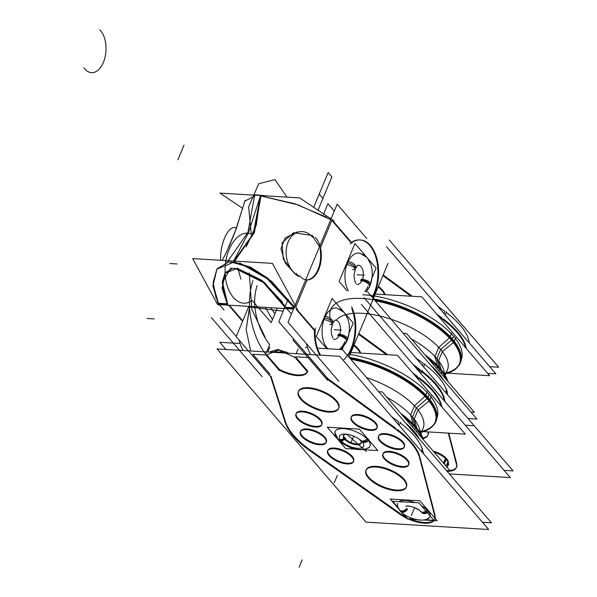 <?xml version="1.0" encoding="UTF-8"?>
<svg xmlns="http://www.w3.org/2000/svg" width="597" height="597" viewBox="0 0 597 597"><rect width="100%" height="100%" fill="white"/><g stroke="black" fill="none" stroke-linecap="round" stroke-linejoin="round"><path stroke-width="0.9" d="M465.242 425.183L474.212 425.721L364.871 298.604M420.504 369.991L413.124 364.595L420.504 369.991L413.124 364.595L420.504 369.991L413.124 364.595L420.504 369.991L413.124 364.595L420.504 369.991L413.124 364.595L420.504 369.991L419.609 372.132M443.907 397.229A72.483 30.305 22.6 0 0 421.878 371.013A72.483 30.305 22.6 0 1 443.907 397.229A72.483 30.305 22.6 0 0 421.878 371.013A72.483 30.305 22.6 0 1 443.907 397.229A72.483 30.305 22.6 0 0 421.878 371.013A72.483 30.305 22.6 0 1 443.907 397.229A72.483 30.305 -157.4 0 0 421.878 371.013A72.483 30.305 22.6 0 1 443.907 397.229A72.483 30.305 -157.4 0 0 421.878 371.013A72.483 30.305 22.6 0 1 443.601 396.333M468.018 418.519L476.988 419.057L367.648 291.94M415.9 357.931L423.28 363.327L415.9 357.931L423.28 363.327L415.9 357.931L423.28 363.327L422.385 365.468M424.646 364.349A72.483 30.305 22.6 0 1 447.004 391.692A72.483 30.305 22.6 0 1 447.549 394.729A72.483 30.305 22.6 0 0 447.004 391.692L446.332 393.311L447.004 391.692A72.483 30.305 22.6 0 1 447.549 394.729A72.483 30.305 22.6 0 0 447.004 391.692L446.332 393.311L447.004 391.692A72.483 30.305 22.6 0 0 424.646 364.349A72.483 30.305 22.6 0 1 447.004 391.692A72.483 30.305 22.6 0 0 424.646 364.349A72.483 30.305 22.6 0 1 447.004 391.692L446.332 393.311M487.659 373.371L495.876 373.864L386.475 246.673M383.192 274.956L412.363 296.299M436.646 314.059L442.116 318.067M443.489 319.082A72.483 30.305 22.6 0 1 466.279 348.506A72.483 30.305 -157.4 0 0 443.489 319.082A72.483 30.305 22.6 0 1 466.279 348.506A72.483 30.305 -157.4 0 0 443.489 319.082A72.483 30.305 -157.4 0 1 466.279 348.506M385.035 294.657A21.835 9.127 -157.4 0 0 382.461 290.082A21.835 9.127 -157.4 0 1 385.035 294.657A21.835 9.127 -157.4 0 0 382.461 290.082A21.835 9.127 -157.4 0 1 385.035 294.657A21.835 9.127 -157.4 0 0 382.461 290.082A21.835 9.127 -157.4 0 0 378.438 286.373A21.835 9.127 -157.4 0 1 382.461 290.082A21.835 9.127 -157.4 0 0 378.438 286.373A21.835 9.127 -157.4 0 1 382.461 290.082A21.835 9.127 -157.4 0 0 378.438 286.373M489.682 366.662L498.652 367.2L389.244 240.009M437.489 305.985L444.892 311.403L437.489 305.985L444.892 311.403L437.489 305.985L444.892 311.403L443.996 313.552M446.265 312.418A72.483 30.305 22.6 0 1 469.167 342.812A72.483 30.305 22.6 0 0 446.265 312.418A72.483 30.305 22.6 0 1 469.167 342.812A72.483 30.305 22.6 0 0 446.265 312.418A72.483 30.305 22.6 0 1 469.167 342.812M384.535 294.627A21.835 9.127 -157.4 0 0 381.49 290.045M382.774 291.53A21.835 9.127 -157.4 0 0 378.147 287.075M465.735 347.879A72.483 30.305 -157.4 0 0 438.922 316.701M446.563 311.701L445.205 314.955M382.901 275.657L410.997 296.216M438.773 316.537L443.205 319.776M415.258 367.073L421.586 371.7A72.483 30.305 -157.4 0 1 443.616 397.93A72.483 30.305 -157.4 0 0 443.429 397.378M445.519 392.363L446.787 389.304M446.563 393.58L447.429 391.505M423.594 366.879L424.945 363.633M360.409 440.489A9.604 4.015 -157.4 0 0 359.267 439.228M347.536 434.347A9.604 4.015 -157.4 0 0 343.372 435.877A9.604 4.015 -157.4 0 0 344.857 439.556M344.073 438.646A9.604 4.015 -157.4 0 0 353.417 444.205A9.604 4.015 -157.4 0 0 361.11 443.258A9.604 4.015 -157.4 0 0 359.633 439.579M344.394 434.317A9.604 4.015 -157.4 0 0 344.73 438.392A9.604 4.015 -157.4 0 0 354.633 443.728A9.604 4.015 -157.4 0 0 361.528 442.078M344.954 437.355A5.455 4.075 143.7 0 1 337.021 438.325A5.455 4.075 143.7 0 1 337.014 438.31C343.768 445.974 359.066 454.086 369.655 446.952M360.603 440.302A5.455 3.522 -44.5 0 0 367.618 438.265M337.029 438.34L334.947 433.974A18.895 7.903 22.6 0 1 346.991 429.012A18.895 7.903 22.6 0 1 367.894 439.788A5.455 3.813 139.3 0 1 360.976 440.713L360.976 440.713A5.455 3.813 -40.7 0 0 367.894 439.788A18.895 7.903 22.6 0 1 368.401 447.899L364.521 449.377L359.327 449.601L355.222 448.951L349.118 446.989L343.476 444.064L338.693 440.273M337.82 439.325A5.455 3.813 -40.7 0 0 344.223 438.84A5.455 3.813 139.3 0 1 337.82 439.325M361.469 441.317A9.604 4.015 -157.4 0 1 355.379 443.877A9.604 4.015 -157.4 0 1 344.73 438.392A9.604 4.015 -157.4 0 0 355.379 443.877A9.604 4.015 -157.4 0 0 361.469 441.317A9.604 4.015 -157.4 0 1 355.379 443.877A9.604 4.015 -157.4 0 1 344.73 438.392A9.604 4.015 -157.4 0 0 355.275 443.862A9.604 4.015 -157.4 0 0 361.498 441.437M361.252 441.056A5.455 4.075 -36.3 0 0 362.304 441.967M362.648 442.123A5.455 4.075 -36.3 0 0 369.185 440.086M345.708 438.228A5.455 3.522 135.5 0 1 345.148 438.847M344.641 439.325A5.455 3.522 135.5 0 1 341.35 440.959M341.283 440.974A5.455 3.522 135.5 0 1 338.686 440.265L334.73 432.415M362.67 449.623L377.782 450.534L359.364 429.124L327.29 427.198L345.708 448.608L356.797 449.272M367.894 439.788A18.895 7.903 22.6 0 0 346.961 429.004A18.895 7.903 22.6 0 0 334.954 434.012A18.895 7.903 22.6 0 1 346.961 429.004A18.895 7.903 22.6 0 1 367.894 439.788A5.455 3.813 139.3 0 1 360.976 440.713A5.455 3.813 -40.7 0 0 367.894 439.788A18.895 7.903 22.6 0 0 346.961 429.004A18.895 7.903 22.6 0 0 334.954 434.012A18.895 7.903 22.6 0 1 346.961 429.004A18.895 7.903 22.6 0 1 367.894 439.788A5.455 3.813 -40.7 0 1 360.976 440.713A5.455 3.813 -40.7 0 0 368.461 439.183A5.455 3.813 -40.7 0 1 360.976 440.713L361.513 441.474M340.544 440.116A13.097 5.477 -157.4 0 0 353.305 447.571A13.097 5.477 -157.4 0 0 363.655 446.243A13.097 5.477 -157.4 0 0 361.789 441.392M362.573 442.302A13.097 5.477 -157.4 0 0 349.82 434.84A13.097 5.477 -157.4 0 0 339.469 436.176A13.097 5.477 -157.4 0 0 341.327 441.026M323.41 214.547L327.947 203.644L334.32 211.047M288.172 299.194L278.799 321.716L329.656 380.841M286.836 308.664L291.455 314.029M306.477 343.723A34.932 20.283 93.4 0 0 310.574 354.558A34.932 20.283 -86.6 0 1 306.477 343.723A34.932 20.283 93.4 0 0 310.574 354.558A34.932 20.283 -86.6 0 1 306.477 343.723A34.932 20.283 93.4 0 0 310.574 354.558M338.887 381.393L288.023 322.268L337.171 204.196L366.819 238.658M388.035 263.322L348.969 357.17M307.097 279.941L295.933 306.768M296.06 309.216L314.41 330.544A34.932 20.283 93.4 0 0 319.798 355.111A34.932 20.283 93.4 0 1 314.41 330.544L296.06 309.216L314.41 330.544A34.932 20.283 93.4 0 0 319.798 355.111A34.932 20.283 93.4 0 1 314.41 330.544A34.932 20.283 93.4 0 0 319.798 355.111M351.849 308.865A34.932 20.283 93.4 0 1 343.23 360.387A34.932 20.283 93.4 0 0 351.849 308.865A34.932 20.283 93.4 0 1 343.23 360.387A34.932 20.283 93.4 0 0 351.849 308.865A34.932 20.283 93.4 0 1 347.469 355.424M372.244 297.291A34.932 20.283 93.4 0 0 374.901 254.404A34.932 20.283 93.4 0 0 351.402 242.375A34.932 20.283 93.4 0 1 374.901 254.404A34.932 20.283 93.4 0 1 372.244 297.291A34.932 20.283 93.4 0 0 374.901 254.404A34.932 20.283 93.4 0 0 351.402 242.375A34.932 20.283 93.4 0 1 374.901 254.404A34.932 20.283 93.4 0 1 372.244 297.291A34.932 20.283 93.4 0 0 364.431 241.21M350.991 242.658L331.872 220.427L350.991 242.658L331.872 220.427L320.485 247.785L331.872 220.427L350.991 242.658L331.872 220.427L320.485 247.785M320.037 248.859A22.708 13.186 -86.6 0 1 307.119 279.881A22.708 13.186 93.4 0 0 320.037 248.859A22.708 13.186 -86.6 0 1 307.119 279.881A22.708 13.186 93.4 0 0 320.037 248.859A22.708 13.186 -86.6 0 1 307.119 279.881M257.971 195.055L267.993 195.995M328.775 217.412L331.096 218.8M231.957 262.262L248.867 267.075L266.695 278.277L294.082 307.709M233.606 261.046L248.322 233.099L260.449 195.943L248.322 233.099L233.606 261.046L248.322 233.099L260.449 195.943L253.359 233.405L233.949 261.068L253.359 233.405L260.449 195.943L248.322 233.099L233.606 261.046L248.322 233.099L260.449 195.943L253.359 233.405L233.949 261.068L253.359 233.405L260.449 195.943L256.262 225.211L246.195 246.994M261.128 195.995L298.291 204.965L330.731 219.681L298.291 204.965L261.128 195.995L298.291 204.965L330.731 219.681L298.291 204.965L261.128 195.995L294.925 203.801L326.581 217.241M319.492 246.665L313.791 238.091L319.492 246.665M312.85 237.337L311.709 236.457L312.85 237.337M294.739 273.695L283.284 259.173L282.082 242.86L293.567 232.748L309.962 235.143L293.567 232.748L282.082 242.86L283.284 259.173L294.739 273.695L283.284 259.173L282.082 242.86L293.567 232.748L309.962 235.143L293.567 232.748L282.082 242.86L283.284 259.173L294.739 273.695L297.94 276.172L294.739 273.695L285.06 262.732L280.978 248.688L285.15 237.964L297.03 231.994M233.681 261.911L250.374 267.113L267.792 278.217L294.448 306.836L267.792 278.217L250.374 267.113L233.681 261.911L250.374 267.113L267.792 278.217L294.448 306.836L268.113 278.471L250.874 267.359L234.27 261.971M234.628 261.105L254.352 232.658L261.128 195.241L254.703 194.853L247.942 232.3L228.181 260.717M233.218 262.292L226.8 261.867M261.18 195.182L261.128 195.644M233.226 262.337L216.823 269.172L212.86 285.836L218.599 305.194M254.703 195.95L244.837 201.152L235.136 231.703M234.912 232.315L229.248 246.113M216.95 268.993L213.226 284.859L218.398 303.269L213.226 284.859L216.95 268.993L213.226 284.859L218.398 303.269L213.226 284.859L216.95 268.993L213.189 282.247L216.032 298.015M217.069 268.814L228.584 261.993L217.069 268.814M217.174 303.746L192.674 258.591L272.389 263.374L297.299 309.291M217.584 304.5L218.241 304.545M218.853 304.582L227.464 305.097M227.979 305.127L285.664 308.589M286.164 308.619L293.523 309.059M237.099 268.225L264.173 282.217L285.224 306.283L264.173 282.217L237.099 268.225L264.173 282.217L285.224 306.283L264.173 282.217L237.099 268.225L261.822 280.291L282.597 302.201M286.06 307.761L293.851 308.231M295.037 307.865L271.583 281.269L239.733 263.001M218.636 303.709L226.39 304.179M227.621 303.821L222.345 281.747L225.121 272.926L232.479 268.366L225.121 272.926L222.345 281.747L227.621 303.821L222.465 287.224L225.009 273.075L222.465 287.224L227.621 303.821L222.285 283.09L230.091 269.016M235.487 268.605L263.165 282.336L284.859 307.156M236.636 268.628L230.487 268.225M236.509 268.665L224.86 273.284L222.106 288.172L227.763 305.642M232.479 268.366L225.159 272.866L232.479 268.366M334.066 220.957L299.642 197.898L219.927 193.107L242.845 208.465M352.066 243.151L332.163 220.009M350.245 243.807A34.932 20.283 -86.6 0 1 360.387 239.972A34.932 20.283 -86.6 0 1 377.476 260.964A34.932 20.283 -86.6 0 1 372.677 297.791M351.655 306.865A34.932 20.283 -86.6 0 1 347.864 355.887M320.477 355.155A34.932 20.283 -86.6 0 1 315.216 327.962M284.985 307.261L294.045 307.806M296.739 309.253L315.485 331.044M211.375 317.664L262.24 376.797M219.412 304.612L224.032 309.985M239.151 340.081A34.932 20.283 93.4 0 0 243.151 350.514A34.932 20.283 -86.6 0 1 239.151 340.081A34.932 20.283 93.4 0 0 243.151 350.514A34.932 20.283 -86.6 0 1 239.151 340.081A34.932 20.283 93.4 0 0 243.151 350.514M220.606 318.223L236.278 336.447M270.822 376.603L271.463 377.349M228.636 305.164L242.561 321.358M226.621 303.761L217.562 303.216M229.323 305.209L242.778 320.85M236.539 227.912L234.822 227.584A22.708 9.082 101 0 0 224.778 237.576A22.708 9.082 101 0 0 220.629 260.27M228.726 247.285L235.218 231.502L228.726 247.285M315.358 237.487A22.708 13.186 -86.6 0 1 320.582 263.381A22.708 13.186 -86.6 0 1 306.754 279.933A22.708 13.186 -86.6 0 1 299.537 275.501M296.164 273.351L299.015 276.672M294.881 273.277A22.708 16.552 -96.7 0 1 286.359 248.8A22.708 16.552 -96.7 0 1 300.112 231.666A22.708 16.552 -96.7 0 1 312.059 236.419M313.843 237.397L312.015 235.27M482.488 522.293L491.458 522.83L342.491 349.641L317.425 348.141M225.972 349.484L219.771 342.275L239.419 343.454M306.836 347.506L305.395 347.417M391.513 416.527L398.886 421.922L391.513 416.527L398.886 421.922L391.513 416.527L398.886 421.922L397.998 424.064M400.259 422.937A72.483 30.305 22.6 0 1 422.288 449.16A72.483 30.305 22.6 0 0 400.259 422.937A72.483 30.305 22.6 0 1 422.288 449.16A72.483 30.305 22.6 0 0 400.259 422.937A72.483 30.305 22.6 0 1 421.989 448.257M421.945 451.907L422.616 450.287L423.512 453.727L422.616 450.287L421.945 451.907L422.616 450.287L423.512 453.727L422.616 450.287L421.945 451.907L422.616 450.287L423.512 453.727M301.47 436.064A13.97 5.843 -157.4 0 0 315.074 444.019A13.97 5.843 -157.4 0 0 326.111 442.593A13.97 5.843 -157.4 0 0 324.134 437.429M300.485 431.512A13.97 5.843 -157.4 0 0 302.149 435.84A13.97 5.843 -157.4 0 0 315.35 443.31A13.97 5.843 -157.4 0 0 326.231 442.228M326.402 441.892A13.97 5.843 -157.4 0 0 324.858 437.205A13.97 5.843 -157.4 0 0 311.231 429.624A13.97 5.843 -157.4 0 0 300.604 431.153M488.682 529.494L339.715 356.312L217.002 348.939L365.968 522.129L488.682 529.494M267.031 355.103L279.254 369.319A21.835 9.127 -157.4 0 0 307.358 371.737A21.835 9.127 -157.4 0 1 279.254 369.319A21.835 9.127 -157.4 0 0 307.328 371.797M307.597 370.968L295.754 357.2M295.418 356.805L308.037 357.566M309.612 357.663L327.335 378.267L309.612 357.663L327.335 378.267L309.612 357.663L327.335 378.267L396.117 428.586M397.483 429.601A72.483 30.305 22.6 0 1 419.519 455.824A72.483 30.305 -157.4 0 0 397.483 429.601A72.483 30.305 22.6 0 1 419.519 455.824A72.483 30.305 -157.4 0 0 397.483 429.601A72.483 30.305 22.6 0 1 419.519 455.824M419.84 456.951L435.153 515.704M435.026 518.823A23.141 9.679 -157.4 0 0 435.347 517.136A23.141 9.679 22.6 0 1 410.064 518.912A23.141 9.679 -157.4 0 0 434.862 519.166M406.393 517.233A23.141 9.679 22.6 0 1 400.303 513.607A23.141 9.679 -157.4 0 0 406.393 517.233A23.141 9.679 22.6 0 1 400.303 513.607A23.141 9.679 -157.4 0 0 406.393 517.233A23.141 9.679 22.6 0 1 400.303 513.607M399.505 513.047L311.5 450.959M310.709 450.399A72.483 30.305 22.6 0 1 285.567 421.952A72.483 30.305 -157.4 0 0 310.709 450.399A72.483 30.305 22.6 0 1 285.567 421.952A72.483 30.305 -157.4 0 0 310.709 450.399A72.483 30.305 22.6 0 1 285.567 421.952M285.403 421.43L270.986 376.2M270.098 374.319L252.837 354.252L270.098 374.319L252.837 354.252L270.098 374.319L252.837 354.252L266.463 355.073M324.955 438.377A13.97 5.843 -157.4 0 0 311.343 430.43A13.97 5.843 -157.4 0 0 300.306 431.855A13.97 5.843 -157.4 0 0 302.283 437.019M328.746 455.175A13.97 5.843 -157.4 0 0 342.357 463.13A13.97 5.843 -157.4 0 0 353.387 461.705A13.97 5.843 -157.4 0 0 351.417 456.541M327.76 450.623A13.97 5.843 -157.4 0 0 329.425 454.951A13.97 5.843 -157.4 0 0 342.633 462.421A13.97 5.843 -157.4 0 0 353.506 461.339M353.685 461.003A13.97 5.843 -157.4 0 0 352.14 456.309A13.97 5.843 -157.4 0 0 338.506 448.735A13.97 5.843 -157.4 0 0 327.88 450.265M352.23 457.489A13.97 5.843 -157.4 0 0 338.626 449.541A13.97 5.843 -157.4 0 0 327.589 450.966A13.97 5.843 -157.4 0 0 329.566 456.13M297.052 418.325A13.97 5.843 -157.4 0 0 310.664 426.28A13.97 5.843 -157.4 0 0 321.693 424.855A13.97 5.843 -157.4 0 0 319.716 419.691M296.067 413.773A13.97 5.843 -157.4 0 0 297.731 418.101A13.97 5.843 -157.4 0 0 310.94 425.571A13.97 5.843 -157.4 0 0 321.813 424.489M321.984 424.154A13.97 5.843 -157.4 0 0 320.44 419.46A13.97 5.843 -157.4 0 0 306.813 411.885A13.97 5.843 -157.4 0 0 296.187 413.415M320.537 420.639A13.97 5.843 -157.4 0 0 306.925 412.691A13.97 5.843 -157.4 0 0 295.896 414.117A13.97 5.843 -157.4 0 0 297.873 419.281M379.535 440.75A13.97 5.843 -157.4 0 0 393.147 448.705A13.97 5.843 -157.4 0 0 404.176 447.28A13.97 5.843 -157.4 0 0 402.199 442.116M378.55 436.198A13.97 5.843 -157.4 0 0 380.214 440.526A13.97 5.843 -157.4 0 0 393.423 447.996A13.97 5.843 -157.4 0 0 404.296 446.914M404.467 446.578A13.97 5.843 -157.4 0 0 402.923 441.892A13.97 5.843 -157.4 0 0 389.296 434.31A13.97 5.843 -157.4 0 0 378.67 435.84M403.02 443.064A13.97 5.843 -157.4 0 0 389.408 435.116A13.97 5.843 -157.4 0 0 378.379 436.541A13.97 5.843 -157.4 0 0 380.356 441.705M383.953 458.489A13.97 5.843 -157.4 0 0 397.557 466.444A13.97 5.843 -157.4 0 0 408.594 465.018A13.97 5.843 -157.4 0 0 406.617 459.854M382.968 453.936A13.97 5.843 -157.4 0 0 384.632 458.265A13.97 5.843 -157.4 0 0 397.833 465.735A13.97 5.843 -157.4 0 0 408.714 464.653M408.885 464.317A13.97 5.843 -157.4 0 0 407.341 459.63A13.97 5.843 -157.4 0 0 393.714 452.048A13.97 5.843 -157.4 0 0 383.087 453.578M407.438 460.802A13.97 5.843 -157.4 0 0 393.826 452.854A13.97 5.843 -157.4 0 0 382.789 454.28A13.97 5.843 -157.4 0 0 384.767 459.444M352.252 421.639A13.97 5.843 -157.4 0 0 365.864 429.594A13.97 5.843 -157.4 0 0 376.894 428.168A13.97 5.843 -157.4 0 0 374.916 423.004M351.267 417.087A13.97 5.843 -157.4 0 0 352.931 421.415A13.97 5.843 -157.4 0 0 366.14 428.885A13.97 5.843 -157.4 0 0 377.013 427.803M377.192 427.467A13.97 5.843 -157.4 0 0 375.647 422.78A13.97 5.843 -157.4 0 0 362.013 415.199A13.97 5.843 -157.4 0 0 351.387 416.728M375.737 423.952A13.97 5.843 -157.4 0 0 362.133 416.005A13.97 5.843 -157.4 0 0 351.096 417.43A13.97 5.843 -157.4 0 0 353.073 422.594M367.715 477.085A21.835 9.127 -157.4 0 0 388.983 489.503A21.835 9.127 -157.4 0 0 406.221 487.279A21.835 9.127 -157.4 0 0 403.132 479.204M366.073 470.152A21.835 9.127 -157.4 0 0 368.618 477.122A21.835 9.127 -157.4 0 0 389.49 488.853A21.835 9.127 -157.4 0 0 406.348 486.921M406.512 486.577A21.835 9.127 -157.4 0 0 404.102 479.249A21.835 9.127 -157.4 0 0 382.804 467.406A21.835 9.127 -157.4 0 0 366.2 469.794M404.415 480.697A21.835 9.127 -157.4 0 0 383.147 468.272A21.835 9.127 -157.4 0 0 365.909 470.496A21.835 9.127 -157.4 0 0 368.998 478.57M300.075 398.438A21.835 9.127 -157.4 0 0 321.335 410.855A21.835 9.127 -157.4 0 0 338.574 408.632A21.835 9.127 -157.4 0 0 335.492 400.565M298.425 391.513A21.835 9.127 -157.4 0 0 300.97 398.475A21.835 9.127 -157.4 0 0 321.843 410.214A21.835 9.127 -157.4 0 0 338.708 408.273M338.872 407.93A21.835 9.127 -157.4 0 0 336.454 400.609A21.835 9.127 -157.4 0 0 315.164 388.766A21.835 9.127 -157.4 0 0 298.56 391.154M336.768 402.05A21.835 9.127 -157.4 0 0 315.507 389.632A21.835 9.127 -157.4 0 0 298.261 391.856A21.835 9.127 -157.4 0 0 301.351 399.923M267.747 351.991L269.702 347.282M266.344 355.349L279.351 370.476M267.15 354.708L278.792 350.021L295.53 357.737L278.792 350.021L267.143 354.715L266.695 356.006L267.15 354.715M289.038 353.267L277.866 349.469L269.225 352.081L277.866 349.469L289.038 353.267L277.866 349.469L269.225 352.081L277.866 349.469L289.038 353.267L277.866 349.469L269.225 352.081L277.926 349.469L289.052 353.267M250.658 350.961L246.143 329.492L249.762 306.433L246.143 329.492L250.658 350.961L246.143 329.492L249.546 306.955L246.143 329.492L250.658 350.961L246.143 329.492L249.546 306.955L283.179 311.186L249.546 306.955L283.179 311.186L249.546 306.955L249.762 306.433L249.546 306.955L283.179 311.186M270.74 376.804L236.196 336.648L248.8 306.38M327.514 380.214L292.97 340.059L293.5 338.798M504.107 470.361L513.077 470.899L364.11 297.716M445.131 401.803L444.235 398.356L445.131 401.803L444.235 398.356L443.556 399.975L444.235 398.356L445.131 401.803L444.235 398.356L443.556 399.975M449.377 473.914L510.301 477.57L361.334 304.38M358.804 333.544L387.752 354.722M412.758 373.021L417.728 376.655M419.101 377.677A72.483 30.305 22.6 0 1 441.131 403.893A72.483 30.305 -157.4 0 0 419.101 377.677A72.483 30.305 22.6 0 1 441.131 403.893A72.483 30.305 -157.4 0 0 419.101 377.677A72.483 30.305 22.6 0 1 441.131 403.893M441.459 405.02L441.967 406.982M448.787 433.153L456.765 463.772M456.645 466.891A23.141 9.679 -157.4 0 0 456.966 465.212A23.141 9.679 22.6 0 1 449.862 470.503A23.141 9.679 -157.4 0 0 456.481 467.235M447.362 470.6A23.141 9.679 22.6 0 1 446.511 470.578A23.141 9.679 -157.4 0 0 447.362 470.6A23.141 9.679 22.6 0 1 446.511 470.578A23.141 9.679 -157.4 0 0 447.362 470.6A23.141 9.679 22.6 0 1 446.511 470.578M446.295 465.615A13.97 5.843 -157.4 0 0 447.884 464.07A13.97 5.843 -157.4 0 0 445.907 458.906M448.175 463.369A13.97 5.843 -157.4 0 0 446.631 458.683A13.97 5.843 -157.4 0 1 446.586 464.906A13.97 5.843 -157.4 0 0 448.004 463.712M446.728 459.862A13.97 5.843 -157.4 0 0 434.116 452.19M446.631 458.683A13.97 5.843 -157.4 0 0 433.228 451.16A13.97 5.843 -157.4 0 1 446.631 458.683A13.97 5.843 -157.4 0 0 433.228 451.16A13.97 5.843 -157.4 0 1 446.631 458.683A13.97 5.843 -157.4 0 1 446.586 464.906A13.97 5.843 -157.4 0 0 446.631 458.683M423.072 438.511A21.835 9.127 -157.4 0 0 427.84 435.347A21.835 9.127 -157.4 0 0 427.795 431.892M428.131 434.646A21.835 9.127 -157.4 0 0 428.303 431.922A21.835 9.127 -157.4 0 1 422.833 437.907A21.835 9.127 -157.4 0 0 427.967 434.989M360.088 353.066A21.835 9.127 -157.4 0 0 357.103 348.633M360.61 353.096A21.835 9.127 -157.4 0 0 358.073 348.678A21.835 9.127 -157.4 0 0 354.051 344.962A21.835 9.127 -157.4 0 1 358.073 348.678A21.835 9.127 -157.4 0 0 354.051 344.962A21.835 9.127 -157.4 0 1 358.073 348.678A21.835 9.127 -157.4 0 1 360.61 353.096A21.835 9.127 -157.4 0 0 358.073 348.678A21.835 9.127 -157.4 0 1 360.61 353.096M358.387 350.126A21.835 9.127 -157.4 0 0 353.76 345.663M422.169 370.297L420.818 373.543M358.506 334.253L386.386 354.64M414.885 375.498L418.81 378.364M440.862 404.55L441.287 406.184A72.483 30.305 -157.4 0 0 416.661 376.797M444.22 396.483L443.026 399.356M448.302 433.123L456.78 465.653M447.138 471.309A23.141 9.679 -157.4 0 0 456.347 467.593A23.141 9.679 -157.4 0 0 456.309 463.936M325.671 377.968L397.199 430.295M399.206 425.467L400.557 422.221M419.676 458.168A72.483 30.305 -157.4 0 0 395.042 428.728M421.407 451.28L422.601 448.407M419.243 456.481L435.161 517.577M399.221 513.741A23.141 9.679 -157.4 0 0 407.632 518.674M407.855 518.778A23.141 9.679 -157.4 0 0 434.735 519.524A23.141 9.679 -157.4 0 0 434.698 515.868M401.803 515.577L308.627 449.839M285.112 422.124A72.483 30.305 -157.4 0 0 311.209 451.66M285.575 423.594L270.62 376.67M307.739 372.177L294.731 357.058M296.134 353.693L298.09 348.984M278.247 369.625A21.835 9.127 -157.4 0 0 307.201 372.155A21.835 9.127 -157.4 0 0 307.433 371.379M347.029 290.702L339.126 281.515L354.946 243.509L366.043 256.404M372.11 277.672L376.095 268.09L368.252 258.971M352.596 269.56A6.112 2.552 -157.4 0 0 354.857 266.725A6.112 2.552 -157.4 0 0 347.447 262.986A21.79 12.656 93.4 0 0 348.372 290.784A21.79 12.656 -86.6 0 1 347.447 262.986A6.112 2.552 22.6 0 1 354.857 266.725A6.112 2.552 22.6 0 1 352.596 269.56A6.112 2.552 -157.4 0 0 354.857 266.725A6.112 2.552 -157.4 0 0 347.447 262.986A21.79 12.656 93.4 0 0 348.372 290.784A21.79 12.656 -86.6 0 1 347.447 262.986A6.112 2.552 22.6 0 1 353.275 265.277A6.112 2.552 22.6 0 1 355.387 268.598A6.112 2.552 -157.4 0 0 353.275 265.277A6.112 2.552 -157.4 0 0 347.447 262.986A21.79 12.656 -86.6 0 1 359.887 253.173L367.237 257.658L371.006 264.687L372.08 269.575L372.289 275.583L370.633 284.12A6.112 2.172 -160.8 0 0 367.67 280.956A6.112 2.172 -160.8 0 0 361.185 279.247M364.871 291.769A21.79 12.656 93.4 0 0 367.774 286.627A21.79 12.656 -86.6 0 1 364.871 291.769A21.79 12.656 93.4 0 0 367.774 286.627A21.79 12.656 93.4 0 1 364.871 291.769M347.454 261.374A6.112 2.918 26.2 0 1 353.618 263.807A6.112 2.918 26.2 0 1 355.73 267.829L354.066 274.642L354.297 279.097L355.693 283.217M362.23 280.053A6.112 2.552 22.6 0 1 367.998 282.366A6.112 2.552 22.6 0 1 370.05 285.642A6.112 2.552 -157.4 0 0 367.998 282.366A6.112 2.552 -157.4 0 0 362.23 280.053A6.112 2.552 22.6 0 1 367.998 282.366A6.112 2.552 22.6 0 1 370.05 285.65A6.112 2.552 -157.4 0 0 367.371 281.948A6.112 2.552 -157.4 0 0 360.909 279.971A6.112 2.552 -157.4 0 1 367.371 281.948A6.112 2.552 -157.4 0 1 370.05 285.65A6.112 2.552 -157.4 0 0 367.998 282.366A6.112 2.552 -157.4 0 0 362.23 280.053A6.112 2.552 22.6 0 1 367.998 282.366A6.112 2.552 22.6 0 1 370.05 285.65M346.126 264.568A6.112 2.172 19.2 0 1 352.379 266.411A6.112 2.172 19.2 0 1 355.066 269.434L355.066 269.434M362.864 254.188L367.304 257.74L370.991 264.643L372.073 269.493L372.297 275.515L371.319 281.859L369.386 287.112A6.112 2.918 -153.8 0 0 369.386 287.112A6.112 2.918 -153.8 0 0 367.021 282.903A6.112 2.918 -153.8 0 0 360.595 280.657M357.707 265.247A9.604 5.582 -86.6 0 1 358.334 265.225A9.604 5.582 -86.6 0 1 362.983 270.747A9.604 5.582 -86.6 0 1 361.931 280.709M362.521 279.299A9.604 5.582 -86.6 0 1 357.185 284.403A9.604 5.582 -86.6 0 1 356.558 284.306M326.805 348.7L316.261 336.447L332.081 298.44L343.178 311.335M342.156 349.626L343.32 346.835M349.245 332.604L353.23 323.022L345.387 313.903M329.731 324.492A6.112 2.552 -157.4 0 0 331.992 321.656A6.112 2.552 -157.4 0 0 324.581 317.917A21.79 12.656 93.4 0 0 327.843 348.767A21.79 12.656 -86.6 0 1 324.581 317.917A6.112 2.552 22.6 0 1 331.992 321.656A6.112 2.552 22.6 0 1 329.731 324.492A6.112 2.552 -157.4 0 0 331.992 321.656A6.112 2.552 -157.4 0 0 324.581 317.917A21.79 12.656 93.4 0 0 327.843 348.767A21.79 12.656 -86.6 0 1 324.581 317.917A6.112 2.552 22.6 0 1 330.41 320.208A6.112 2.552 22.6 0 1 332.522 323.522A6.112 2.552 -157.4 0 0 330.41 320.208A6.112 2.552 -157.4 0 0 324.581 317.917A21.79 12.656 -86.6 0 1 337.021 308.104L344.372 312.589L348.141 319.619L349.215 324.507L349.424 330.514L347.767 339.051A6.112 2.172 -160.8 0 0 344.805 335.887A6.112 2.172 -160.8 0 0 338.32 334.178M339.32 349.454A21.79 12.656 93.4 0 0 344.909 341.559A21.79 12.656 -86.6 0 1 339.32 349.454A21.79 12.656 93.4 0 0 344.909 341.559A21.79 12.656 93.4 0 1 339.32 349.454M324.589 316.306A6.112 2.918 26.2 0 1 330.753 318.738A6.112 2.918 26.2 0 1 332.865 322.761L331.201 329.574L331.432 334.029L332.827 338.148M339.365 334.984A6.112 2.552 22.6 0 1 345.126 337.298A6.112 2.552 22.6 0 1 347.185 340.574A6.112 2.552 -157.4 0 0 345.126 337.298A6.112 2.552 -157.4 0 0 339.365 334.984A6.112 2.552 22.6 0 1 345.133 337.298A6.112 2.552 22.6 0 1 347.185 340.581A6.112 2.552 -157.4 0 0 344.506 336.88A6.112 2.552 -157.4 0 0 338.044 334.902A6.112 2.552 -157.4 0 1 344.506 336.88A6.112 2.552 -157.4 0 1 347.185 340.581A6.112 2.552 -157.4 0 0 345.133 337.298A6.112 2.552 -157.4 0 0 339.365 334.984A6.112 2.552 22.6 0 1 345.133 337.298A6.112 2.552 22.6 0 1 347.185 340.581L342.215 347.939L340.193 349.506L342.297 347.872L346.521 342.044A6.112 2.918 -153.8 0 0 346.521 342.044A6.112 2.918 -153.8 0 0 344.156 337.835A6.112 2.918 -153.8 0 0 337.73 335.589M323.261 319.499A6.112 2.172 19.2 0 1 329.507 321.343A6.112 2.172 19.2 0 1 332.201 324.365L332.201 324.365M334.842 320.179A9.604 5.582 -86.6 0 1 335.469 320.156A9.604 5.582 -86.6 0 1 340.118 325.678A9.604 5.582 -86.6 0 1 339.066 335.641M339.656 334.23A9.604 5.582 -86.6 0 1 334.32 339.335A9.604 5.582 -86.6 0 1 333.693 339.238M400.945 511.681A4.806 3.075 -44.9 0 0 406.512 510.472M406.99 509.957A4.806 3.075 -44.9 0 0 407.475 509.293M429.086 511.047A4.806 3.604 144.2 0 1 421.646 512.375C418.579 507.987 409.072 505.39 405.841 506.092L410.445 506.301L414.587 507.614L419.213 510.129L421.363 512.017A4.806 3.358 -40.7 0 0 427.855 510.778A4.806 3.358 139.3 0 1 421.363 512.017A4.806 3.358 -40.7 0 0 427.855 510.778A17.47 7.306 -157.4 0 0 421.161 505.502A17.47 7.306 22.6 0 1 427.855 510.778A17.47 7.306 22.6 0 1 430.004 515.786M406.087 509.987A4.806 3.358 139.3 0 1 400.072 510.741A4.806 3.358 -40.7 0 0 406.087 509.987A4.806 3.358 139.3 0 1 400.072 510.733A4.806 3.358 -40.7 0 0 407.064 508.853A4.806 3.358 -40.7 0 1 400.072 510.733A4.806 3.358 -40.7 0 0 406.087 509.987A4.806 3.358 139.3 0 1 400.072 510.733L397.781 506.943L397.326 503.316M398.893 501.644A17.47 7.306 22.6 0 1 415.012 502.614A17.47 7.306 -157.4 0 0 398.893 501.644A17.47 7.306 22.6 0 1 415.012 502.614A17.47 7.306 -157.4 0 0 398.893 501.644A17.47 7.306 -157.4 0 1 415.012 502.614M398.863 509.122L390.192 499.047L419.945 500.831L437.131 520.808L423.84 520.009M401.617 512.323L407.378 519.024L416.042 519.547M446.228 459.25L444.258 463.981M397.975 507.443L392.662 501.271L418.878 502.846L433.929 520.345L424.922 519.8M403.505 513.875L407.714 518.771L414.594 519.181M427.497 509.204A4.806 3.075 135.1 0 1 420.967 511.592L421.363 512.017A4.806 3.358 -40.7 0 0 427.855 510.778A17.47 7.306 -157.4 0 0 421.161 505.502A17.47 7.306 22.6 0 1 427.855 510.778A4.806 3.358 139.3 0 1 421.363 512.017M429.862 516.86C426.743 523.584 405.4 519.091 399.281 509.741A4.806 3.604 -35.8 0 0 399.281 509.741A4.806 3.604 -35.8 0 0 406.721 508.413M445.414 458.414L443.474 463.071M349.126 357.357A70.356 29.417 22.6 0 1 430.221 400.102L429.571 400.624M429.056 401.042L418.034 409.982L414.236 419.116L416.878 428.221M420.124 433.892A61.133 25.559 -157.4 0 0 412.542 417.042A61.133 25.559 -157.4 0 0 386.931 397.341A61.133 25.559 22.6 0 1 412.542 417.042L416.34 407.908A61.133 25.559 -157.4 0 0 366.551 377.617A61.133 25.559 22.6 0 1 416.34 407.908L412.542 417.042A61.133 25.559 22.6 0 1 419.333 428.31M435.362 421.691A69.864 29.208 -157.4 0 0 427.639 398.251A69.864 29.208 -157.4 0 0 349.969 358.342A69.864 29.208 22.6 0 1 427.639 398.251A69.864 29.208 22.6 0 1 427.892 429.168L421.407 432.482M433.131 425.594A70.356 29.417 22.6 0 0 426.101 395.304L414.452 405.818M427.295 391.505L425.825 395.02M425.183 396.572A69.864 29.208 22.6 0 1 435.064 422.4A69.864 29.208 22.6 0 1 422.87 431.735M427.997 397.386L429.161 394.595A69.864 29.208 22.6 0 1 436.929 417.915A69.864 29.208 -157.4 0 0 429.161 394.595A69.864 29.208 -157.4 0 0 350.103 354.446A69.864 29.208 22.6 0 1 429.161 394.595A69.864 29.208 22.6 0 1 437.131 417.393M431.385 396.259L429.937 399.736M350.738 359.23A69.864 29.208 22.6 0 1 429.28 401.333M350.909 352.514L397.527 355.312L465.332 434.146L423.251 431.616M378.677 391.714L382.281 391.93L450.093 470.764L446.489 470.548M413.915 431.213A69.864 29.208 -157.4 0 0 405.564 422.974A69.864 29.208 -157.4 0 1 413.915 431.213A69.864 29.208 -157.4 0 0 405.564 422.974A69.864 29.208 -157.4 0 1 413.915 431.213A69.864 29.208 -157.4 0 1 419.601 439.295A69.864 29.208 -157.4 0 0 413.915 431.213A69.864 29.208 -157.4 0 1 419.601 439.295A69.864 29.208 -157.4 0 0 413.915 431.213M400.699 413.34A69.864 29.208 22.6 0 1 417.669 429.221L417.378 429.922M417.273 430.168L416.587 431.818M409.445 427.489A69.864 29.208 22.6 0 1 415.557 434.288M402.923 415.93A69.864 29.208 22.6 0 1 415.437 427.549A69.864 29.208 22.6 0 1 422.639 438.847A69.864 29.208 -157.4 0 0 415.437 427.549A69.864 29.208 22.6 0 1 422.639 438.847A69.864 29.208 22.6 0 0 415.437 427.549A69.864 29.208 -157.4 0 0 402.923 415.93A69.864 29.208 22.6 0 1 415.437 427.549A69.864 29.208 -157.4 0 0 402.923 415.93M423.557 439.922A69.864 29.208 22.6 0 0 413.572 424.46L412.497 427.056M411.467 429.527A69.864 29.208 22.6 0 1 417.027 436.303M410.505 414.378L412.93 423.788M413.43 425.743A70.356 29.417 22.6 0 1 422.512 438.705M404.109 417.303A70.356 29.417 22.6 0 1 417.549 430.534M414.743 405.117L410.646 414.952M415.019 426.034L412.542 417.042L415.019 426.034L412.542 417.042L416.34 407.908A61.133 25.559 22.6 0 1 423.101 428.422M446.847 380.259A70.356 29.417 -157.4 0 0 437.758 367.297M437.258 365.342L434.982 356.506M336.178 320.276A61.133 25.559 22.6 0 1 384.528 317.223A61.133 25.559 22.6 0 1 440.668 349.461L436.87 358.596L440.668 349.461A61.133 25.559 22.6 0 1 444.884 373.692A61.133 25.559 -157.4 0 0 440.668 349.461L436.87 358.596A61.133 25.559 22.6 0 1 444.466 374.297A61.133 25.559 -157.4 0 0 436.87 358.596A61.133 25.559 22.6 0 1 443.661 369.864M446.966 380.401A69.864 29.208 -157.4 0 0 439.773 369.103A69.864 29.208 -157.4 0 0 427.251 357.484A69.864 29.208 22.6 0 1 439.773 369.103A69.864 29.208 22.6 0 1 446.966 380.401A69.864 29.208 -157.4 0 0 439.773 369.103A69.864 29.208 -157.4 0 0 427.251 357.484A69.864 29.208 22.6 0 1 439.773 369.103A69.864 29.208 22.6 0 1 446.966 380.401A69.864 29.208 22.6 0 0 439.773 369.103A69.864 29.208 -157.4 0 0 427.251 357.484A69.864 29.208 -157.4 0 1 439.773 369.103A69.864 29.208 22.6 0 1 446.966 380.401M441.213 369.774L438.564 360.67L442.362 351.536L453.384 342.596M441.884 372.088A70.356 29.417 -157.4 0 0 428.437 358.857M440.914 373.371L441.601 371.722M441.705 371.476L441.996 370.774A69.864 29.208 -157.4 0 0 425.027 354.894M439.885 375.841A69.864 29.208 -157.4 0 0 435.116 370.379M438.243 372.767A69.864 29.208 -157.4 0 0 430.624 365.163A69.864 29.208 22.6 0 1 438.243 372.767A69.864 29.208 22.6 0 1 443.593 380.237A69.864 29.208 -157.4 0 0 438.243 372.767A69.864 29.208 -157.4 0 0 430.624 365.163A69.864 29.208 22.6 0 1 438.243 372.767A69.864 29.208 22.6 0 1 443.593 380.237A69.864 29.208 -157.4 0 0 438.243 372.767A69.864 29.208 -157.4 0 0 430.624 365.163A69.864 29.208 -157.4 0 1 438.243 372.767A69.864 29.208 22.6 0 1 443.593 380.237M440.414 376.535A69.864 29.208 -157.4 0 0 435.795 371.08M436.825 368.61L437.899 366.013A69.864 29.208 -157.4 0 1 447.884 381.476M471.018 412.117L474.421 412.318L406.609 333.484L403.206 333.283M447.578 373.17L489.667 375.7L421.855 296.866L375.237 294.067M462.138 355.715A69.864 29.208 22.6 0 0 453.489 336.148L452.325 338.939L453.489 336.148A69.864 29.208 22.6 0 0 374.431 296A69.864 29.208 22.6 0 1 453.489 336.148A69.864 29.208 22.6 0 0 362.752 294.769A69.864 29.208 22.6 0 1 453.489 336.148A69.864 29.208 22.6 0 0 374.431 296A69.864 29.208 22.6 0 1 453.489 336.148A69.864 29.208 22.6 0 1 461.265 359.469L461.503 358.879M447.198 373.289A69.864 29.208 -157.4 0 0 459.399 363.954A69.864 29.208 -157.4 0 0 449.511 338.126M450.16 336.574L451.623 333.059M459.69 363.245A69.864 29.208 -157.4 0 0 451.966 339.805A69.864 29.208 22.6 0 1 446.19 372.946A69.864 29.208 -157.4 0 0 459.347 363.991M454.272 341.29L455.712 337.812M453.608 342.887A69.864 29.208 -157.4 0 0 375.289 300.828M330.566 319.858A69.864 29.208 22.6 0 1 373.274 299.724A69.864 29.208 22.6 0 1 451.966 339.805A69.864 29.208 -157.4 0 0 374.52 299.933A69.864 29.208 22.6 0 1 451.966 339.805A69.864 29.208 22.6 0 1 452.22 370.722M453.899 342.178L454.548 341.656A70.356 29.417 -157.4 0 0 373.67 298.948M451.444 340.253L440.668 349.461A61.133 25.559 -157.4 0 0 391.139 319.253A61.133 25.559 22.6 0 1 440.668 349.461A61.133 25.559 22.6 0 1 447.429 369.976L445.317 375.043M438.161 347.939L450.429 336.857A70.356 29.417 -157.4 0 1 457.459 367.148M434.683 357.215L438.78 347.372M411.258 338.887A61.133 25.559 -157.4 0 1 436.87 358.596L440.668 349.461A61.133 25.559 22.6 0 1 444.884 373.692A61.133 25.559 -157.4 0 0 440.668 349.461L436.87 358.596A61.133 25.559 -157.4 0 0 411.258 338.887A61.133 25.559 22.6 0 1 436.87 358.596L439.347 367.588L436.87 358.596A61.133 25.559 -157.4 0 0 411.258 338.887A61.133 25.559 -157.4 0 1 436.87 358.596A61.133 25.559 22.6 0 1 444.466 374.297A61.133 25.559 -157.4 0 0 436.87 358.596L439.347 367.588M346.648 434.183L366.222 451.392L346.648 434.183M295.418 197.644L281.56 196.809L295.418 197.644M318.007 210.204L322.917 198.405L319.208 194.092L313.709 207.316L328.171 172.57L313.709 207.316L328.171 172.57L313.709 207.316L328.171 172.57L313.709 207.316L328.171 172.57L313.709 207.316L319.208 194.092L322.917 198.405L319.208 194.092L322.917 198.405L319.208 194.092L322.917 198.405L319.208 194.092L322.917 198.405L319.208 194.092L322.917 198.405L319.208 194.092L322.917 198.405L319.208 194.092L322.917 198.405L319.208 194.092L322.917 198.405L318.007 210.204L331.88 176.876L328.171 172.57L331.88 176.876L328.171 172.57L331.88 176.876L328.171 172.57L331.88 176.876L328.171 172.57L331.88 176.876L318.007 210.204M344.223 438.84A5.455 3.813 139.3 0 1 337.178 437.944A5.455 3.813 -40.7 0 0 344.223 438.84A5.455 3.813 139.3 0 1 337.178 437.944M299.134 567.15L302.186 559.829L299.134 567.15M271.225 322.596L277.262 308.089L271.225 322.596L277.262 308.089L271.225 322.596L277.262 308.089L271.225 322.596L277.262 308.089L271.225 322.596L252.098 300.358L271.225 322.596M286.993 197.137L274.993 179.6L258.717 183.742L248.636 206.89L251.247 234.158C238.658 228.375 224.338 248.792 225.129 271.359C224.92 294.082 239.718 310 252.098 300.358C239.718 310 224.92 294.082 225.129 271.359C224.338 248.792 238.658 228.375 251.247 234.158C238.658 228.375 224.338 248.792 225.129 271.359C224.92 294.082 239.718 310 252.098 300.358C239.718 310 224.92 294.082 225.129 271.359C224.338 248.792 238.658 228.375 251.247 234.158C238.658 228.375 224.338 248.792 225.129 271.359C224.92 294.082 239.718 310 252.098 300.358C239.718 310 224.92 294.082 225.129 271.359C224.338 248.792 238.658 228.375 251.247 234.158C238.658 228.375 224.338 248.792 225.129 271.359C224.92 294.082 239.718 310 252.098 300.358C239.718 310 224.92 294.082 225.129 271.359C224.338 248.792 238.658 228.375 251.247 234.158L248.636 206.89L258.717 183.742L274.993 179.6L286.993 197.137L274.993 179.6L258.717 183.742L248.636 206.89L251.247 234.158L248.636 206.89L258.717 183.742L274.993 179.6L286.993 197.137L274.993 179.6L258.717 183.742L248.636 206.89L251.247 234.158L248.636 206.89L258.717 183.742L274.993 179.6L286.993 197.137L274.993 179.6L258.717 183.742L248.636 206.89L251.247 234.158L248.636 206.89L258.717 183.742L274.993 179.6L286.993 197.137M240.912 279.202L237.867 268.307L240.912 279.202M252.964 280.717C243.986 306.992 253.606 338.641 265.68 354.185L269.643 344.663C259.904 332.126 249.859 307.806 257.135 285.567C249.859 307.806 259.904 332.126 269.643 344.663L265.68 354.185C253.606 338.641 243.986 306.992 252.964 280.717M320.35 211.771L313.992 207.51L320.35 211.771M177.913 159.772L184.018 145.123M99.706 29.85A22.708 13.186 -86.6 0 1 103.415 62.297A22.708 13.186 -86.6 0 1 83.923 67.767A22.708 13.186 93.4 0 0 103.415 62.297A22.708 13.186 93.4 0 0 99.706 29.85M302.149 435.84A13.97 5.843 -157.4 0 0 320.022 444.101A13.97 5.843 -157.4 0 0 324.858 437.205A13.97 5.843 -157.4 0 0 306.985 428.937A13.97 5.843 -157.4 0 0 302.149 435.84A13.97 5.843 -157.4 0 0 320.022 444.101A13.97 5.843 -157.4 0 0 324.858 437.205A13.97 5.843 -157.4 0 0 306.985 428.937A13.97 5.843 -157.4 0 0 302.149 435.84A13.97 5.843 -157.4 0 0 320.022 444.101A13.97 5.843 -157.4 0 0 324.858 437.205A13.97 5.843 -157.4 0 0 306.985 428.937A13.97 5.843 -157.4 0 0 302.149 435.84M329.425 454.951A13.97 5.843 -157.4 0 0 347.305 463.212A13.97 5.843 -157.4 0 0 352.14 456.309A13.97 5.843 -157.4 0 0 334.26 448.048A13.97 5.843 -157.4 0 0 329.425 454.951A13.97 5.843 -157.4 0 0 347.305 463.212A13.97 5.843 -157.4 0 0 352.14 456.309A13.97 5.843 -157.4 0 0 334.26 448.048A13.97 5.843 -157.4 0 0 329.425 454.951A13.97 5.843 -157.4 0 0 347.305 463.212A13.97 5.843 -157.4 0 0 352.14 456.309A13.97 5.843 -157.4 0 0 334.26 448.048A13.97 5.843 -157.4 0 0 329.425 454.951M297.731 418.101A13.97 5.843 -157.4 0 0 315.604 426.362A13.97 5.843 -157.4 0 0 320.44 419.46A13.97 5.843 -157.4 0 0 302.567 411.199A13.97 5.843 -157.4 0 0 297.731 418.101A13.97 5.843 -157.4 0 0 315.604 426.362A13.97 5.843 -157.4 0 0 320.44 419.46A13.97 5.843 -157.4 0 0 302.567 411.199A13.97 5.843 -157.4 0 0 297.731 418.101A13.97 5.843 -157.4 0 0 315.604 426.362A13.97 5.843 -157.4 0 0 320.44 419.46A13.97 5.843 -157.4 0 0 302.567 411.199A13.97 5.843 -157.4 0 0 297.731 418.101M380.214 440.526A13.97 5.843 -157.4 0 0 398.087 448.787A13.97 5.843 -157.4 0 0 402.923 441.892A13.97 5.843 -157.4 0 0 385.05 433.623A13.97 5.843 -157.4 0 0 380.214 440.526A13.97 5.843 -157.4 0 0 398.087 448.787A13.97 5.843 -157.4 0 0 402.923 441.892A13.97 5.843 -157.4 0 0 385.05 433.623A13.97 5.843 -157.4 0 0 380.214 440.526A13.97 5.843 -157.4 0 0 398.087 448.787A13.97 5.843 -157.4 0 0 402.923 441.892A13.97 5.843 -157.4 0 0 385.05 433.623A13.97 5.843 -157.4 0 0 380.214 440.526M384.632 458.265A13.97 5.843 -157.4 0 0 402.505 466.526A13.97 5.843 -157.4 0 0 407.341 459.63A13.97 5.843 -157.4 0 0 389.468 451.362A13.97 5.843 -157.4 0 0 384.632 458.265A13.97 5.843 -157.4 0 0 402.505 466.526A13.97 5.843 -157.4 0 0 407.341 459.63A13.97 5.843 -157.4 0 0 389.468 451.362A13.97 5.843 -157.4 0 0 384.632 458.265A13.97 5.843 -157.4 0 0 402.505 466.526A13.97 5.843 -157.4 0 0 407.341 459.63A13.97 5.843 -157.4 0 0 389.468 451.362A13.97 5.843 -157.4 0 0 384.632 458.265M352.931 421.415A13.97 5.843 -157.4 0 0 370.812 429.676A13.97 5.843 -157.4 0 0 375.647 422.78A13.97 5.843 -157.4 0 0 357.767 414.512A13.97 5.843 -157.4 0 0 352.931 421.415A13.97 5.843 -157.4 0 0 370.812 429.676A13.97 5.843 -157.4 0 0 375.647 422.78A13.97 5.843 -157.4 0 0 357.767 414.512A13.97 5.843 -157.4 0 0 352.931 421.415A13.97 5.843 -157.4 0 0 370.812 429.676A13.97 5.843 -157.4 0 0 375.647 422.78A13.97 5.843 -157.4 0 0 357.767 414.512A13.97 5.843 -157.4 0 0 352.931 421.415M368.618 477.122A21.835 9.127 -157.4 0 0 396.542 490.033A21.835 9.127 -157.4 0 0 404.102 479.249A21.835 9.127 -157.4 0 0 376.17 466.339A21.835 9.127 -157.4 0 0 368.618 477.122A21.835 9.127 -157.4 0 0 396.542 490.033A21.835 9.127 -157.4 0 0 404.102 479.249A21.835 9.127 -157.4 0 0 376.17 466.339A21.835 9.127 -157.4 0 0 368.618 477.122A21.835 9.127 -157.4 0 0 396.542 490.033A21.835 9.127 -157.4 0 0 404.102 479.249A21.835 9.127 -157.4 0 0 376.17 466.339A21.835 9.127 -157.4 0 0 368.618 477.122M300.97 398.475A21.835 9.127 -157.4 0 0 328.902 411.385A21.835 9.127 -157.4 0 0 336.454 400.609A21.835 9.127 -157.4 0 0 308.522 387.699A21.835 9.127 -157.4 0 0 300.97 398.475A21.835 9.127 -157.4 0 0 328.902 411.385A21.835 9.127 -157.4 0 0 336.454 400.609A21.835 9.127 -157.4 0 0 308.522 387.699A21.835 9.127 -157.4 0 0 300.97 398.475A21.835 9.127 -157.4 0 0 328.902 411.385A21.835 9.127 -157.4 0 0 336.454 400.609A21.835 9.127 -157.4 0 0 308.522 387.699A21.835 9.127 -157.4 0 0 300.97 398.475M435.347 517.136A23.141 9.679 22.6 0 1 410.064 518.912A23.141 9.679 -157.4 0 0 435.347 517.136A23.141 9.679 22.6 0 1 410.064 518.912M456.966 465.212A23.141 9.679 22.6 0 1 449.862 470.503A23.141 9.679 -157.4 0 0 456.966 465.212A23.141 9.679 22.6 0 1 449.862 470.503M447.131 467.324L448.847 463.891L447.131 467.324M279.254 369.319A21.835 9.127 -157.4 0 0 307.358 371.737A21.835 9.127 -157.4 0 1 279.254 369.319M422.833 437.907A21.835 9.127 -157.4 0 0 428.303 431.922A21.835 9.127 -157.4 0 1 422.833 437.907M269.217 352.073L286.47 351.961M169.944 263.538L177.04 263.964L169.944 263.538M347.447 262.986A21.79 12.656 93.4 0 0 348.372 290.784M357.081 274.769L364.177 275.195L357.081 274.769M147.071 318.47L154.168 318.895L147.071 318.47M324.581 317.917A21.79 12.656 93.4 0 0 327.843 348.767M334.216 329.701L341.312 330.126L334.216 329.701M443.877 463.541L445.84 458.839M414.363 508.248L411.311 515.569L414.363 508.248M427.855 510.778A17.47 7.306 -157.4 0 0 421.161 505.502M416.34 407.908A61.133 25.559 22.6 0 1 420.557 432.138A61.133 25.559 22.6 0 0 416.34 407.908L412.542 417.042A61.133 25.559 -157.4 0 0 386.931 397.341A61.133 25.559 22.6 0 1 412.542 417.042L416.34 407.908A61.133 25.559 -157.4 0 0 366.551 377.617A61.133 25.559 22.6 0 1 416.34 407.908L427.116 398.699L416.34 407.908A61.133 25.559 22.6 0 1 420.557 432.138A61.133 25.559 -157.4 0 0 416.34 407.908A61.133 25.559 -157.4 0 0 366.551 377.617A61.133 25.559 -157.4 0 1 416.34 407.908L427.116 398.699M427.639 398.251A69.864 29.208 22.6 0 1 421.863 431.392A69.864 29.208 -157.4 0 0 427.639 398.251A69.864 29.208 -157.4 0 0 349.969 358.342A69.864 29.208 22.6 0 1 427.639 398.251A69.864 29.208 22.6 0 1 421.863 431.392A69.864 29.208 22.6 0 0 427.639 398.251A69.864 29.208 -157.4 0 0 349.969 358.342A69.864 29.208 -157.4 0 1 427.639 398.251M436.929 417.915A69.864 29.208 22.6 0 0 429.161 394.595A69.864 29.208 -157.4 0 0 350.103 354.446A69.864 29.208 22.6 0 1 429.161 394.595A69.864 29.208 22.6 0 1 436.929 417.915A69.864 29.208 -157.4 0 0 429.161 394.595A69.864 29.208 -157.4 0 0 350.103 354.446M414.616 429.527L415.325 427.825M412.542 417.042A61.133 25.559 22.6 0 1 420.139 432.743A61.133 25.559 -157.4 0 0 412.542 417.042A61.133 25.559 22.6 0 1 420.139 432.743A61.133 25.559 22.6 0 0 412.542 417.042A61.133 25.559 -157.4 0 0 386.931 397.341A61.133 25.559 -157.4 0 1 412.542 417.042M337.29 475.488L334.238 482.816L337.29 475.488M249.27 272.822L251.837 309.41L265.128 337.245L251.837 309.41L249.27 272.822L251.837 309.41L265.128 337.245L251.837 309.41L249.27 272.822L251.837 309.41L265.128 337.245L251.837 309.41L249.27 272.822L251.837 309.41L265.128 337.245L251.837 309.41L249.27 272.822L251.837 309.41L265.128 337.245L251.837 309.41L249.27 272.822L251.837 309.41L265.128 337.245L251.837 309.41L249.27 272.822M272.441 319.664L265.381 307.373L272.441 319.664M270.799 307.701L274.881 313.806L270.799 307.701M415.437 427.549A69.864 29.208 22.6 0 1 422.639 438.847M439.653 369.379L438.944 371.08M453.489 336.148A69.864 29.208 22.6 0 1 461.265 359.469A69.864 29.208 22.6 0 0 453.489 336.148A69.864 29.208 22.6 0 1 461.265 359.469A69.864 29.208 22.6 0 0 453.489 336.148L452.325 338.939M446.19 372.946A69.864 29.208 22.6 0 0 451.966 339.805A69.864 29.208 -157.4 0 0 374.52 299.933A69.864 29.208 -157.4 0 1 451.966 339.805A69.864 29.208 22.6 0 1 446.19 372.946A69.864 29.208 -157.4 0 0 451.966 339.805A69.864 29.208 -157.4 0 0 374.52 299.933M391.139 319.253A61.133 25.559 -157.4 0 1 440.668 349.461A61.133 25.559 -157.4 0 0 391.139 319.253A61.133 25.559 -157.4 0 1 440.668 349.461A61.133 25.559 22.6 0 1 444.884 373.692M350.67 443.347L353.663 436.153L350.67 443.347M245.054 200.308L236.203 228.852L226.681 251.688L222.241 260.367M370.05 285.642L366.23 291.851L369.386 287.112M357.812 265.187L355.387 268.598L354.058 274.724L354.29 279.03L355.737 283.291M332.865 322.761L334.992 320.096L332.522 323.522L331.193 329.656L331.425 333.962L332.872 338.223M339.999 309.119L344.439 312.671L348.126 319.574L349.208 324.425L349.432 330.447L348.454 336.79L346.521 342.044M399.05 509.405L398.095 507.719M428.833 517.912C422.915 523.233 406.005 518.166 400.072 510.741M447.862 461.862L446.086 466.115M428.198 429.012L422.213 432.071M419.116 427.631L421.489 435.049M419.228 427.989L421.273 434.392M423.392 427.713L423.191 428.206M462.018 357.64L461.257 359.469M446.578 373.603L452.862 370.394"/></g></svg>
